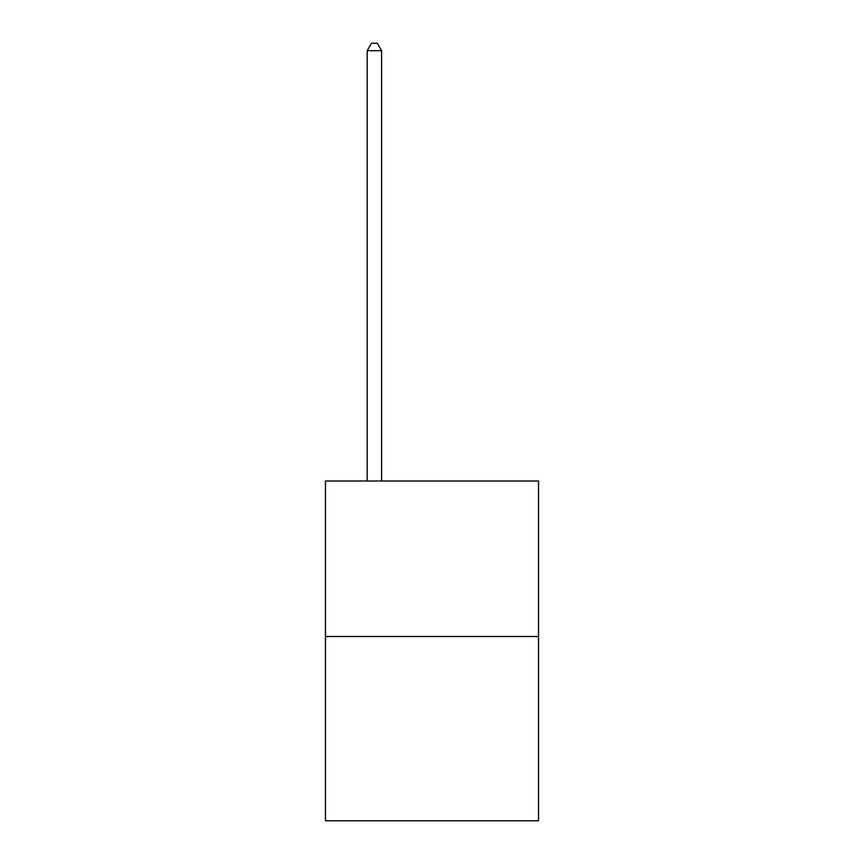 <?xml version="1.0" encoding="UTF-8"?>
<svg xmlns="http://www.w3.org/2000/svg" width="864" height="864" viewBox="0 0 864 864"><rect width="100%" height="100%" fill="white"/><g stroke="black" fill="none" stroke-linecap="round" stroke-linejoin="round"><path stroke-width="1.3" d="M538.542 636.509L538.542 481.01L325.458 481.01L325.458 820.8L538.542 820.8L538.542 636.509L325.458 636.509M381.607 481.01L381.607 50.684L367.211 50.684L367.211 481.01M367.211 50.684L371.531 43.2L377.287 43.2L381.607 50.684"/></g></svg>
